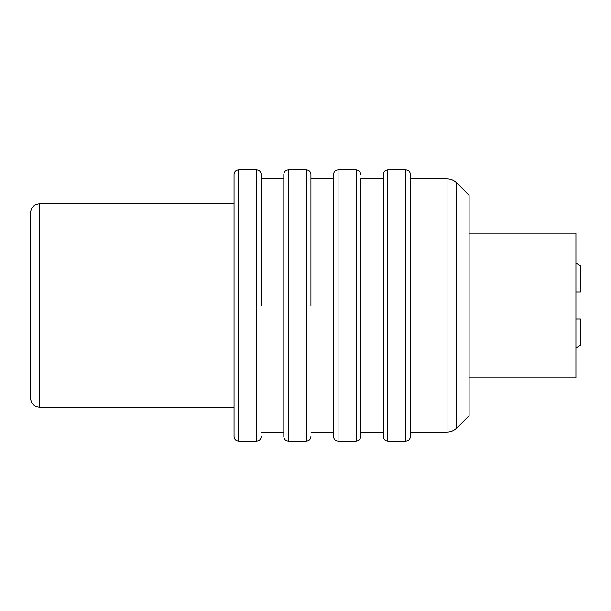 <?xml version="1.0" encoding="UTF-8"?>
<svg xmlns="http://www.w3.org/2000/svg" width="611" height="611" viewBox="0 0 611 611"><rect width="100%" height="100%" fill="white"/><g stroke="black" fill="none" stroke-linecap="round" stroke-linejoin="round"><path stroke-width="0.92" d="M456.638 182.849L456.638 428.151L469.111 415.679L469.111 195.321L456.638 182.849C453.965 180.26 450.765 178.931 447.046 178.878L447.046 432.122L410.416 432.122L410.416 436.644L410.416 174.356C410.118 171.584 408.614 170.079 405.895 169.835L387.802 169.835L387.802 441.165C385.083 440.921 383.578 439.416 383.28 436.644L383.28 174.356C383.578 171.584 385.083 170.079 387.802 169.835M30.55 305.5L30.55 212.796C31.138 207.251 34.155 204.234 39.593 203.753L39.593 407.247C34.155 406.766 31.138 403.749 30.55 398.204L30.55 305.5M333.537 305.5L333.537 174.356C333.827 171.584 335.34 170.079 338.059 169.835L338.059 441.165C335.34 440.921 333.827 439.416 333.537 436.644L333.537 178.878L310.93 178.878L310.93 174.356L310.93 305.5M383.28 178.878L360.673 178.878L360.673 436.644L360.673 432.122L383.28 432.122M283.794 305.5L283.794 174.356C284.084 171.584 285.597 170.079 288.316 169.835L288.316 441.165C285.597 440.921 284.084 439.416 283.794 436.644L283.794 178.878L261.18 178.878L261.18 174.356L261.18 305.5M234.051 305.5L234.051 174.356C234.341 171.584 235.854 170.079 238.573 169.835L238.573 441.165C235.854 440.921 234.341 439.416 234.051 436.644L234.051 305.5L234.051 436.644M469.111 377.858L575.929 377.858L575.929 233.142L469.111 233.142M575.929 347.903L580.45 345.154L575.929 347.903M575.929 319.064L580.45 319.064L580.45 345.154M580.45 265.846L575.929 263.097L580.45 265.846L580.45 291.936L575.929 291.936M30.55 392.552L30.55 398.204M387.802 441.165L405.895 441.165L405.895 169.835M338.059 441.165L356.152 441.165L356.152 169.835C358.871 170.079 360.375 171.584 360.673 174.356M288.316 441.165L306.401 441.165L306.401 169.835C309.128 170.079 310.632 171.584 310.93 174.356M238.573 441.165L256.658 441.165L256.658 169.835C259.385 170.079 260.889 171.584 261.18 174.356M447.046 178.878L410.416 178.878M356.152 169.835L338.059 169.835M306.401 169.835L288.316 169.835M256.658 169.835L238.573 169.835M234.051 203.753L39.593 203.753M234.051 407.247L39.593 407.247M283.794 432.122L261.18 432.122M333.537 432.122L310.93 432.122M256.658 441.165C259.385 440.921 260.889 439.416 261.18 436.644M306.401 441.165C309.128 440.921 310.632 439.416 310.93 436.644M356.152 441.165C358.871 440.921 360.375 439.416 360.673 436.644M405.895 441.165C408.614 440.921 410.118 439.416 410.416 436.644M456.638 428.151C453.965 430.74 450.765 432.069 447.046 432.122"/></g></svg>
